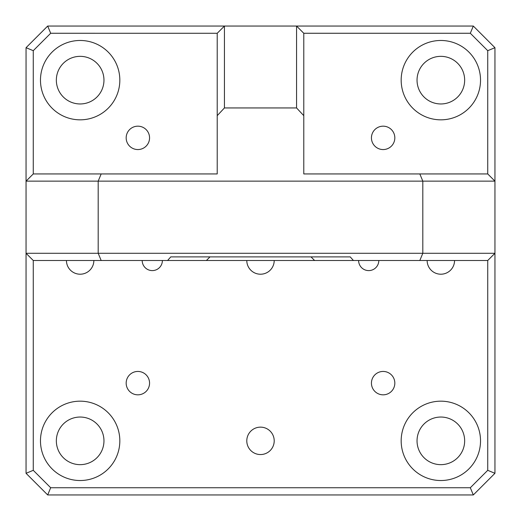 <?xml version="1.0" encoding="UTF-8"?>
<svg xmlns="http://www.w3.org/2000/svg" width="521" height="521" viewBox="0 0 521 521"><rect width="100%" height="100%" fill="white"/><g stroke="black" fill="none" stroke-linecap="round" stroke-linejoin="round"><path stroke-width="0.78" d="M103.959 440.844A23.803 23.803 0 0 1 80.156 464.654A23.803 23.803 0 0 1 56.346 440.844A23.803 23.803 0 0 1 80.156 417.041A23.803 23.803 0 0 1 103.959 440.844M119.83 440.844A39.674 39.674 0 0 1 80.156 480.525A39.674 39.674 0 0 1 40.475 440.844A39.674 39.674 0 0 1 80.156 401.17A39.674 39.674 0 0 1 119.83 440.844M464.654 440.844A23.803 23.803 0 0 1 440.844 464.654A23.803 23.803 0 0 1 417.041 440.844A23.803 23.803 0 0 1 440.844 417.041A23.803 23.803 0 0 1 464.654 440.844M480.525 440.844A39.674 39.674 0 0 1 440.844 480.525A39.674 39.674 0 0 1 401.17 440.844A39.674 39.674 0 0 1 440.844 401.17A39.674 39.674 0 0 1 480.525 440.844M103.959 80.156A23.803 23.803 0 0 1 80.156 103.959A23.803 23.803 0 0 1 56.346 80.156A23.803 23.803 0 0 1 80.156 56.346A23.803 23.803 0 0 1 103.959 80.156M119.83 80.156A39.674 39.674 0 0 1 80.156 119.83A39.674 39.674 0 0 1 40.475 80.156A39.674 39.674 0 0 1 80.156 40.475A39.674 39.674 0 0 1 119.83 80.156M464.654 80.156A23.803 23.803 0 0 1 440.844 103.959A23.803 23.803 0 0 1 417.041 80.156A23.803 23.803 0 0 1 440.844 56.346A23.803 23.803 0 0 1 464.654 80.156M480.525 80.156A39.674 39.674 0 0 1 440.844 119.83A39.674 39.674 0 0 1 401.17 80.156A39.674 39.674 0 0 1 440.844 40.475A39.674 39.674 0 0 1 480.525 80.156M246.791 440.844A13.709 13.709 0 0 1 260.5 427.142A13.709 13.709 0 0 1 274.209 440.844A13.709 13.709 0 0 1 260.5 454.553A13.709 13.709 0 0 1 246.791 440.844M378.806 260.5A10.101 10.101 0 0 1 368.705 270.601A10.101 10.101 0 0 1 358.611 260.5M162.389 260.5A10.101 10.101 0 0 1 152.295 270.601A10.101 10.101 0 0 1 142.194 260.5M126.173 137.863A11.696 11.696 0 0 1 137.863 126.173A11.696 11.696 0 0 1 149.56 137.863A11.696 11.696 0 0 1 137.863 149.56A11.696 11.696 0 0 1 126.173 137.863M371.44 137.863A11.696 11.696 0 0 1 383.137 126.173A11.696 11.696 0 0 1 394.827 137.863A11.696 11.696 0 0 1 383.137 149.56A11.696 11.696 0 0 1 371.44 137.863M126.173 383.137A11.696 11.696 0 0 1 137.863 371.44A11.696 11.696 0 0 1 149.56 383.137A11.696 11.696 0 0 1 137.863 394.827A11.696 11.696 0 0 1 126.173 383.137M371.44 383.137A11.696 11.696 0 0 1 383.137 371.44A11.696 11.696 0 0 1 394.827 383.137A11.696 11.696 0 0 1 383.137 394.827A11.696 11.696 0 0 1 371.44 383.137M217.218 33.279L217.218 115.662L224.434 107.945L224.434 26.05L217.218 33.279L50.68 33.266L47.691 26.05L473.309 26.05L470.32 33.266L487.734 50.68L494.95 47.691L473.309 26.05M47.691 26.05L26.05 47.691L33.266 50.68L50.68 33.266M33.266 50.68L33.266 173.936L26.05 181.145L26.05 47.691M494.95 47.691L494.95 181.145L487.734 173.936L487.734 50.68M470.32 33.266L303.769 33.266L296.566 26.05L296.566 107.945L303.782 115.662L303.782 173.936L419.822 173.936L422.811 181.145L422.811 253.284L98.189 253.284L101.178 260.5L206.394 260.5L210.002 256.892L206.394 260.5L314.606 260.5L310.998 256.892L314.606 260.5L353.407 260.5L350.223 256.892L170.777 256.892L167.593 260.5M454.553 260.5A13.709 13.709 0 0 1 440.844 274.209A13.709 13.709 0 0 1 427.142 260.5M274.209 260.5A13.709 13.709 0 0 1 260.5 274.209A13.709 13.709 0 0 1 246.791 260.5M93.858 260.5A13.709 13.709 0 0 1 80.156 274.209A13.709 13.709 0 0 1 66.447 260.5M33.266 260.5L33.266 470.32L26.05 473.309L26.05 253.284L33.266 260.5L101.178 260.5M50.68 487.734L47.691 494.95L473.309 494.95L494.95 473.309L487.734 470.32L470.32 487.734L50.68 487.734L33.266 470.32M487.734 470.32L487.734 260.5L419.822 260.5L422.811 253.284L494.95 253.284L494.95 473.309M473.309 494.95L470.32 487.734M26.05 473.309L47.691 494.95M353.407 260.5L419.822 260.5M217.218 115.662L217.218 173.936L101.178 173.936L98.189 181.145L26.05 181.145L26.05 253.284L98.189 253.284L98.189 181.145L494.95 181.145L494.95 253.284L487.734 260.5M224.434 107.945L296.566 107.945M303.782 115.662L303.782 33.279M101.178 173.936L33.266 173.936M487.734 173.936L419.822 173.936"/></g></svg>
